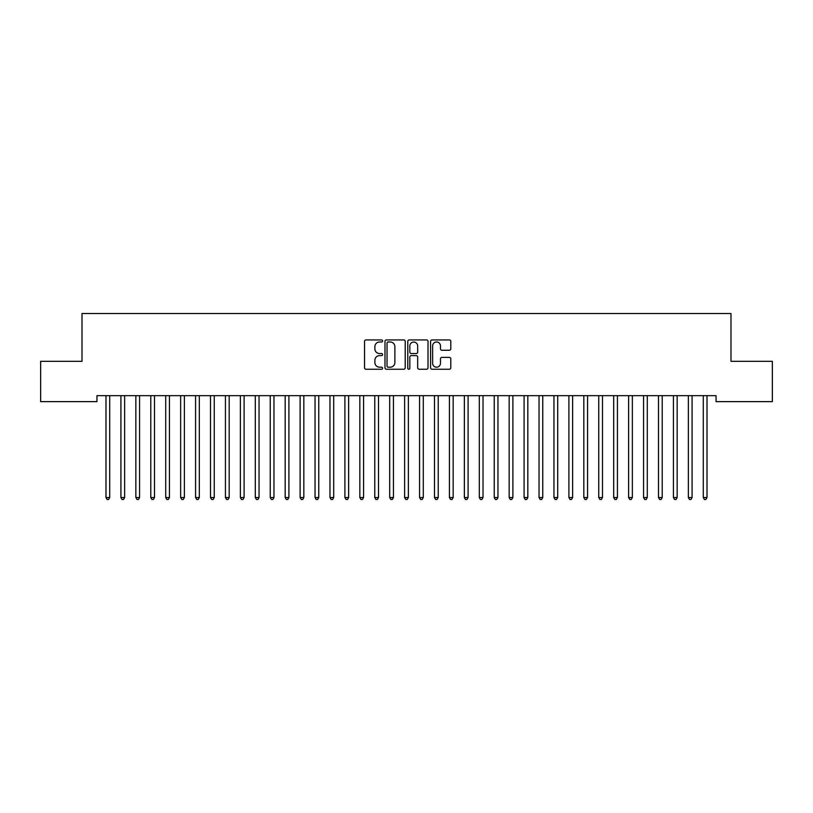<?xml version="1.0" encoding="UTF-8"?>
<svg xmlns="http://www.w3.org/2000/svg" width="813" height="813" viewBox="0 0 813 813"><rect width="100%" height="100%" fill="white"/><g stroke="black" fill="none" stroke-linecap="round" stroke-linejoin="round"><path stroke-width="1.22" d="M382.608 340.962A1.026 1.026 0 0 0 381.582 339.936L366.013 339.936A1.463 1.463 0 0 0 364.539 341.399L364.539 367.781A1.463 1.463 0 0 0 366.013 369.254L381.582 369.254A1.026 1.026 0 0 0 382.608 368.228A1.026 1.026 0 0 0 381.582 367.202L379.569 367.202A4.695 4.695 0 0 1 374.874 362.507L374.874 360.311A4.695 4.695 0 0 1 379.569 355.616L381.582 355.616A1.026 1.026 0 0 0 382.608 354.59A1.026 1.026 0 0 0 381.582 353.564L379.569 353.564A4.695 4.695 0 0 1 374.874 348.879L374.874 346.684A4.695 4.695 0 0 1 379.569 341.988L381.582 341.988A1.026 1.026 0 0 0 382.608 340.962M449.335 350.271A1.463 1.463 0 0 0 450.798 348.807L450.798 341.399A1.463 1.463 0 0 0 449.335 339.936L432.038 339.936A1.463 1.463 0 0 0 430.575 341.399L430.575 367.781A1.463 1.463 0 0 0 432.038 369.254L449.335 369.254A1.463 1.463 0 0 0 450.798 367.781L450.798 358.848A1.463 1.463 0 0 0 449.335 357.374L441.937 357.374A1.463 1.463 0 0 0 440.473 358.848L440.473 363.279A3.923 3.923 0 0 1 436.551 367.202A3.923 3.923 0 0 1 432.628 363.279L432.628 345.911A3.923 3.923 0 0 1 436.551 341.988A3.923 3.923 0 0 1 440.473 345.911L440.473 348.807A1.463 1.463 0 0 0 441.937 350.271L449.335 350.271M716.05 395.657L96.95 395.657L96.95 401.632L40.65 401.632L40.65 361.318L82.011 361.318L82.011 313.533L730.989 313.533L730.989 361.318L772.35 361.318L772.35 401.632L716.05 401.632L716.05 395.657M405.22 341.399A1.463 1.463 0 0 0 403.756 339.936L386.46 339.936A1.463 1.463 0 0 0 384.986 341.399L384.986 367.781A1.463 1.463 0 0 0 386.46 369.254L403.756 369.254A1.463 1.463 0 0 0 405.22 367.781L405.22 341.399M409.244 339.936L426.54 339.936A1.463 1.463 0 0 1 428.014 341.399L428.014 367.781A1.463 1.463 0 0 1 426.54 369.254L419.142 369.254A1.463 1.463 0 0 1 417.679 367.781L417.679 357.09A1.463 1.463 0 0 0 416.215 355.616L411.297 355.616A1.463 1.463 0 0 0 409.833 357.09L409.833 368.228A1.026 1.026 0 0 1 408.807 369.254A1.026 1.026 0 0 1 407.78 368.228L407.78 341.399A1.463 1.463 0 0 1 409.244 339.936M388.065 341.988A1.026 1.026 0 0 0 387.039 343.015L387.039 366.175A1.026 1.026 0 0 0 388.065 367.202L390.189 367.202A4.695 4.695 0 0 0 394.884 362.507L394.884 346.684A4.695 4.695 0 0 0 390.189 341.988L388.065 341.988M417.679 345.982A3.923 3.923 0 0 0 413.756 342.06A3.923 3.923 0 0 0 409.833 345.982L409.833 352.1A1.463 1.463 0 0 0 411.297 353.564L416.215 353.564A1.463 1.463 0 0 0 417.679 352.1L417.679 345.982M105.781 395.657L105.873 395.88A1.494 1.494 0 0 1 105.985 396.439L105.985 497.526L109.714 497.526L109.714 396.439A1.494 1.494 0 0 1 109.826 395.88L109.907 395.657M109.714 497.526L108.596 499.467L107.103 499.467L105.985 497.526M120.72 395.657L120.802 395.88A1.494 1.494 0 0 1 120.913 396.439L120.913 497.526L124.643 497.526L124.643 396.439A1.494 1.494 0 0 1 124.755 395.88L124.846 395.657M124.643 497.526L123.525 499.467L122.031 499.467L120.913 497.526M135.649 395.657L135.741 395.88A1.494 1.494 0 0 1 135.842 396.439L135.842 497.526L139.582 497.526L139.582 396.439A1.494 1.494 0 0 1 139.684 395.88L139.775 395.657M139.582 497.526L138.454 499.467L136.97 499.467L135.842 497.526M150.578 395.657L150.669 395.88A1.494 1.494 0 0 1 150.781 396.439L150.781 497.526L154.511 497.526L154.511 396.439A1.494 1.494 0 0 1 154.622 395.88L154.704 395.657M154.511 497.526L153.393 499.467L151.899 499.467L150.781 497.526M165.517 395.657L165.598 395.88A1.494 1.494 0 0 1 165.71 396.439L165.71 497.526L169.439 497.526L169.439 396.439A1.494 1.494 0 0 1 169.551 395.88L169.643 395.657M169.439 497.526L168.321 499.467L166.828 499.467L165.71 497.526M180.445 395.657L180.537 395.88A1.494 1.494 0 0 1 180.649 396.439L180.649 497.526L184.378 497.526L184.378 396.439A1.494 1.494 0 0 1 184.48 395.88L184.571 395.657M184.378 497.526L183.26 499.467L181.766 499.467L180.649 497.526M195.384 395.657L195.466 395.88A1.494 1.494 0 0 1 195.577 396.439L195.577 497.526L199.307 497.526L199.307 396.439A1.494 1.494 0 0 1 199.419 395.88L199.51 395.657M199.307 497.526L198.189 499.467L196.695 499.467L195.577 497.526M210.313 395.657L210.404 395.88A1.494 1.494 0 0 1 210.506 396.439L210.506 497.526L214.246 497.526L214.246 396.439A1.494 1.494 0 0 1 214.347 395.88L214.439 395.657M214.246 497.526L213.118 499.467L211.624 499.467L210.506 497.526M225.242 395.657L225.333 395.88A1.494 1.494 0 0 1 225.445 396.439L225.445 497.526L229.175 497.526L229.175 396.439A1.494 1.494 0 0 1 229.286 395.88L229.368 395.657M229.175 497.526L228.057 499.467L226.563 499.467L225.445 497.526M240.181 395.657L240.262 395.88A1.494 1.494 0 0 1 240.374 396.439L240.374 497.526L244.103 497.526L244.103 396.439A1.494 1.494 0 0 1 244.215 395.88L244.307 395.657M244.103 497.526L242.985 499.467L241.491 499.467L240.374 497.526M255.109 395.657L255.201 395.88A1.494 1.494 0 0 1 255.302 396.439L255.302 497.526L259.042 497.526L259.042 396.439A1.494 1.494 0 0 1 259.144 395.88L259.235 395.657M259.042 497.526L257.924 499.467L256.43 499.467L255.302 497.526M270.048 395.657L270.129 395.88A1.494 1.494 0 0 1 270.241 396.439L270.241 497.526L273.971 497.526L273.971 396.439A1.494 1.494 0 0 1 274.083 395.88L274.164 395.657M273.971 497.526L272.853 499.467L271.359 499.467L270.241 497.526M284.977 395.657L285.068 395.88A1.494 1.494 0 0 1 285.17 396.439L285.17 497.526L288.91 497.526L288.91 396.439A1.494 1.494 0 0 1 289.011 395.88L289.103 395.657M288.91 497.526L287.782 499.467L286.288 499.467L285.17 497.526M299.906 395.657L299.997 395.88A1.494 1.494 0 0 1 300.109 396.439L300.109 497.526L303.838 497.526L303.838 396.439A1.494 1.494 0 0 1 303.95 395.88L304.032 395.657M303.838 497.526L302.721 499.467L301.227 499.467L300.109 497.526M314.844 395.657L314.926 395.88A1.494 1.494 0 0 1 315.038 396.439L315.038 497.526L318.767 497.526L318.767 396.439A1.494 1.494 0 0 1 318.879 395.88L318.97 395.657M318.767 497.526L317.649 499.467L316.155 499.467L315.038 497.526M329.773 395.657L329.865 395.88A1.494 1.494 0 0 1 329.966 396.439L329.966 497.526L333.706 497.526L333.706 396.439A1.494 1.494 0 0 1 333.808 395.88L333.899 395.657M333.706 497.526L332.588 499.467L331.094 499.467L329.966 497.526M344.702 395.657L344.793 395.88A1.494 1.494 0 0 1 344.905 396.439L344.905 497.526L348.635 497.526L348.635 396.439A1.494 1.494 0 0 1 348.747 395.88L348.828 395.657M348.635 497.526L347.517 499.467L346.023 499.467L344.905 497.526M359.641 395.657L359.732 395.88A1.494 1.494 0 0 1 359.834 396.439L359.834 497.526L363.574 497.526L363.574 396.439A1.494 1.494 0 0 1 363.675 395.88L363.767 395.657M363.574 497.526L362.446 499.467L360.952 499.467L359.834 497.526M374.569 395.657L374.661 395.88A1.494 1.494 0 0 1 374.773 396.439L374.773 497.526L378.502 497.526L378.502 396.439A1.494 1.494 0 0 1 378.614 395.88L378.695 395.657M378.502 497.526L377.384 499.467L375.891 499.467L374.773 497.526M389.508 395.657L389.59 395.88A1.494 1.494 0 0 1 389.701 396.439L389.701 497.526L393.431 497.526L393.431 396.439A1.494 1.494 0 0 1 393.543 395.88L393.634 395.657M393.431 497.526L392.313 499.467L390.819 499.467L389.701 497.526M404.437 395.657L404.528 395.88A1.494 1.494 0 0 1 404.63 396.439L404.63 497.526L408.37 497.526L408.37 396.439A1.494 1.494 0 0 1 408.472 395.88L408.563 395.657M408.37 497.526L407.242 499.467L405.758 499.467L404.63 497.526M419.366 395.657L419.457 395.88A1.494 1.494 0 0 1 419.569 396.439L419.569 497.526L423.299 497.526L423.299 396.439A1.494 1.494 0 0 1 423.41 395.88L423.492 395.657M423.299 497.526L422.181 499.467L420.687 499.467L419.569 497.526M434.305 395.657L434.386 395.88A1.494 1.494 0 0 1 434.498 396.439L434.498 497.526L438.227 497.526L438.227 396.439A1.494 1.494 0 0 1 438.339 395.88L438.431 395.657M438.227 497.526L437.109 499.467L435.616 499.467L434.498 497.526M449.233 395.657L449.325 395.88A1.494 1.494 0 0 1 449.426 396.439L449.426 497.526L453.166 497.526L453.166 396.439A1.494 1.494 0 0 1 453.268 395.88L453.359 395.657M453.166 497.526L452.048 499.467L450.554 499.467L449.426 497.526M464.172 395.657L464.253 395.88A1.494 1.494 0 0 1 464.365 396.439L464.365 497.526L468.095 497.526L468.095 396.439A1.494 1.494 0 0 1 468.207 395.88L468.298 395.657M468.095 497.526L466.977 499.467L465.483 499.467L464.365 497.526M479.101 395.657L479.192 395.88A1.494 1.494 0 0 1 479.294 396.439L479.294 497.526L483.034 497.526L483.034 396.439A1.494 1.494 0 0 1 483.135 395.88L483.227 395.657M483.034 497.526L481.906 499.467L480.412 499.467L479.294 497.526M494.03 395.657L494.121 395.88A1.494 1.494 0 0 1 494.233 396.439L494.233 497.526L497.963 497.526L497.963 396.439A1.494 1.494 0 0 1 498.074 395.88L498.156 395.657M497.963 497.526L496.845 499.467L495.351 499.467L494.233 497.526M508.968 395.657L509.05 395.88A1.494 1.494 0 0 1 509.162 396.439L509.162 497.526L512.891 497.526L512.891 396.439A1.494 1.494 0 0 1 513.003 395.88L513.094 395.657M512.891 497.526L511.773 499.467L510.279 499.467L509.162 497.526M523.897 395.657L523.989 395.88A1.494 1.494 0 0 1 524.09 396.439L524.09 497.526L527.83 497.526L527.83 396.439A1.494 1.494 0 0 1 527.932 395.88L528.023 395.657M527.83 497.526L526.712 499.467L525.218 499.467L524.09 497.526M538.836 395.657L538.917 395.88A1.494 1.494 0 0 1 539.029 396.439L539.029 497.526L542.759 497.526L542.759 396.439A1.494 1.494 0 0 1 542.871 395.88L542.952 395.657M542.759 497.526L541.641 499.467L540.147 499.467L539.029 497.526M553.765 395.657L553.856 395.88A1.494 1.494 0 0 1 553.958 396.439L553.958 497.526L557.698 497.526L557.698 396.439A1.494 1.494 0 0 1 557.799 395.88L557.891 395.657M557.698 497.526L556.57 499.467L555.076 499.467L553.958 497.526M568.694 395.657L568.785 395.88A1.494 1.494 0 0 1 568.897 396.439L568.897 497.526L572.626 497.526L572.626 396.439A1.494 1.494 0 0 1 572.738 395.88L572.819 395.657M572.626 497.526L571.509 499.467L570.015 499.467L568.897 497.526M583.632 395.657L583.714 395.88A1.494 1.494 0 0 1 583.825 396.439L583.825 497.526L587.555 497.526L587.555 396.439A1.494 1.494 0 0 1 587.667 395.88L587.758 395.657M587.555 497.526L586.437 499.467L584.943 499.467L583.825 497.526M598.561 395.657L598.653 395.88A1.494 1.494 0 0 1 598.754 396.439L598.754 497.526L602.494 497.526L602.494 396.439A1.494 1.494 0 0 1 602.596 395.88L602.687 395.657M602.494 497.526L601.376 499.467L599.882 499.467L598.754 497.526M613.49 395.657L613.581 395.88A1.494 1.494 0 0 1 613.693 396.439L613.693 497.526L617.423 497.526L617.423 396.439A1.494 1.494 0 0 1 617.534 395.88L617.616 395.657M617.423 497.526L616.305 499.467L614.811 499.467L613.693 497.526M628.429 395.657L628.52 395.88A1.494 1.494 0 0 1 628.622 396.439L628.622 497.526L632.351 497.526L632.351 396.439A1.494 1.494 0 0 1 632.463 395.88L632.555 395.657M632.351 497.526L631.234 499.467L629.74 499.467L628.622 497.526M643.357 395.657L643.449 395.88A1.494 1.494 0 0 1 643.561 396.439L643.561 497.526L647.29 497.526L647.29 396.439A1.494 1.494 0 0 1 647.402 395.88L647.483 395.657M647.29 497.526L646.172 499.467L644.679 499.467L643.561 497.526M658.296 395.657L658.378 395.88A1.494 1.494 0 0 1 658.489 396.439L658.489 497.526L662.219 497.526L662.219 396.439A1.494 1.494 0 0 1 662.331 395.88L662.422 395.657M662.219 497.526L661.101 499.467L659.607 499.467L658.489 497.526M673.225 395.657L673.316 395.88A1.494 1.494 0 0 1 673.418 396.439L673.418 497.526L677.158 497.526L677.158 396.439A1.494 1.494 0 0 1 677.259 395.88L677.351 395.657M677.158 497.526L676.03 499.467L674.546 499.467L673.418 497.526M688.154 395.657L688.245 395.88A1.494 1.494 0 0 1 688.357 396.439L688.357 497.526L692.087 497.526L692.087 396.439A1.494 1.494 0 0 1 692.198 395.88L692.28 395.657M692.087 497.526L690.969 499.467L689.475 499.467L688.357 497.526M703.093 395.657L703.174 395.88A1.494 1.494 0 0 1 703.286 396.439L703.286 497.526L707.015 497.526L707.015 396.439A1.494 1.494 0 0 1 707.127 395.88L707.219 395.657M707.015 497.526L705.897 499.467L704.404 499.467L703.286 497.526"/></g></svg>
